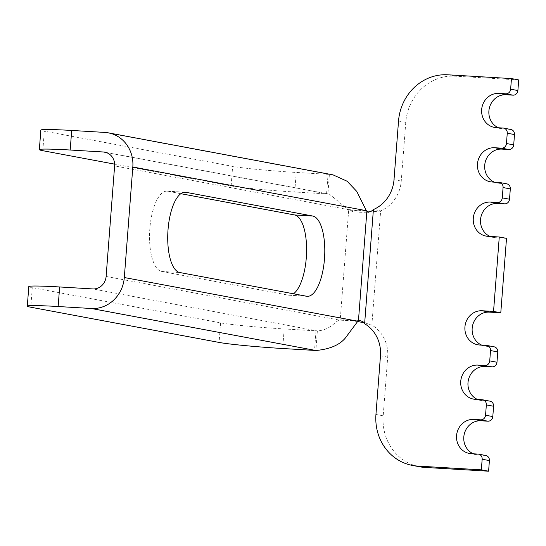 <?xml version="1.0" encoding="UTF-8"?>
<svg xmlns="http://www.w3.org/2000/svg" width="546" height="546" viewBox="0 0 546 546"><rect width="100%" height="100%" fill="white"/><g stroke="black" fill="none" stroke-linecap="round" stroke-linejoin="round"><path stroke-width="0.41" stroke-dasharray="2.73 2.05" d="M180.849 193.687L167.772 191.243A40.261 15.001 93.4 0 0 167.076 191.155A40.261 15.001 93.4 0 0 149.775 229.511A40.261 15.001 93.4 0 0 161.602 271.451L288.356 295.154A40.261 15.001 93.4 0 0 289.059 295.243A40.261 15.001 93.4 0 0 293.475 293.789M357.842 321.212L339.653 320.127A34.371 12.811 -86.6 0 1 340.24 319.813L358.435 320.898M366.871 211.193L348.682 210.114A34.371 12.811 -86.6 0 1 348.157 209.596L366.352 210.674M518.7 79.928L455.023 76.153A49.099 45.516 -79.4 0 0 405.774 122.359L401.255 181.054A34.371 31.859 100.6 0 1 380.651 210.92L373.403 209.568M364.619 323.737L371.86 325.095A34.371 31.859 100.6 0 1 387.708 357.125L383.196 415.82A49.099 45.516 -79.4 0 0 419.656 466.782M510.851 129.463A4.907 4.552 -79.4 0 0 510.326 129.402L503.501 128.993A17.185 15.93 100.6 0 1 501.658 128.767A17.185 15.93 100.6 0 1 498.423 127.771M506.668 183.804A4.907 4.552 -79.4 0 0 506.142 183.736L499.324 183.333A17.185 15.93 100.6 0 1 497.481 183.108A17.185 15.93 100.6 0 1 494.239 182.105M506.511 238.349L495.14 237.674A17.185 15.93 100.6 0 1 493.297 237.449A17.185 15.93 100.6 0 1 490.062 236.445M494.123 346.819A4.907 4.552 -79.4 0 0 493.598 346.751L486.779 346.348A17.185 15.93 100.6 0 1 484.937 346.123A17.185 15.93 100.6 0 1 481.695 345.12M489.946 401.153A4.907 4.552 -79.4 0 0 489.421 401.092L482.596 400.689A17.185 15.93 100.6 0 1 480.753 400.464A17.185 15.93 100.6 0 1 477.518 399.46M485.763 455.494A4.907 4.552 -79.4 0 0 485.237 455.432L478.412 455.023A17.185 15.93 100.6 0 1 476.576 454.798A17.185 15.93 100.6 0 1 473.334 453.801M357.63 321.492L340.24 319.813L348.682 210.114C353.781 212.701 364.435 212.967 380.651 210.92L371.86 325.095L363.991 322.782M333.046 174.87L329.402 174.413L327.9 193.98L329.436 194.178L348.157 209.596L114.619 165.923M104.859 132.419L329.402 174.413A34.371 1.502 -175.6 0 0 328.071 174.331L296.232 172.447A49.099 2.143 4.4 0 1 232.637 166.359L44.322 131.142A49.099 2.143 4.4 0 1 40.848 130.071M106.163 152.511L327.9 193.98A34.371 1.502 -175.6 0 0 326.563 193.898L294.724 192.008A49.099 2.143 4.4 0 1 231.135 185.927L114.646 164.141M106.115 276.453L339.653 320.127C334.418 321.355 331.197 329.859 317.363 330.924L315.854 350.491M28.808 286.582A49.099 2.143 -175.6 0 0 32.275 287.653L220.598 322.87A49.099 2.143 -175.6 0 0 284.186 328.951L316.025 330.842A34.371 1.502 4.4 0 1 317.363 330.924L92.82 288.93M401.255 181.054L394.014 179.695M387.708 357.125L380.466 355.774M405.774 122.359L398.532 121.007M455.023 76.153L447.781 74.795M503.501 128.993L496.259 127.641M510.326 129.402L503.084 128.044M499.324 183.333L492.076 181.982M506.142 183.736L498.901 182.384M495.14 237.674L487.899 236.316M486.779 346.348L479.531 344.997M493.598 346.751L486.356 345.4M482.596 400.689L475.354 399.331M489.421 401.092L482.173 399.733M478.412 455.023L471.171 453.671M485.237 455.432L477.996 454.074M383.196 415.82L375.948 414.462M167.772 191.243L184.562 192.233M161.602 271.451L179.798 272.529M288.356 295.154L306.552 296.232M326.563 193.898L328.071 174.331M294.724 192.008L296.232 172.447M231.135 185.927L232.637 166.359M42.813 150.703L44.322 131.142M32.275 287.653L30.774 307.214M220.598 322.87L219.089 342.431M284.186 328.951L282.678 348.519M316.025 330.842L314.523 350.409M501.658 128.767L494.417 127.416M497.481 183.108L490.233 181.75M493.297 237.449L486.056 236.09M484.937 346.123L477.695 344.765M480.753 400.464L473.512 399.106M476.576 454.798L469.328 453.446M167.076 191.155L185.265 192.233M289.059 295.243L307.248 296.321M368.407 212.244L364.885 212.203L367.615 212.066M363.192 321.894L367.868 323.792M359.93 320.42L343.359 319.826M104.777 152.157L329.436 194.171"/><path stroke-width="0.82" d="M293.475 293.789A40.261 15.001 93.4 0 0 306.599 251.01A40.261 15.001 93.4 0 0 294.526 214.947L180.849 193.687M114.619 165.923L106.115 276.453A13.254 12.292 -79.4 0 1 92.82 288.93L59.651 286.964A49.099 2.143 -175.6 0 0 28.808 286.582L27.3 306.149A49.099 2.143 -175.6 0 0 30.774 307.214L219.089 342.431A49.099 2.143 -175.6 0 0 282.678 348.519L314.523 350.409A34.371 1.502 4.4 0 1 315.854 350.491L91.312 308.497A32.897 30.494 -79.4 0 0 124.311 277.532L132.814 167.001A32.897 30.494 -79.4 0 0 108.388 132.855A32.897 30.494 -79.4 0 0 104.859 132.419L71.697 130.453A49.099 2.143 4.4 0 0 40.848 130.071L39.346 149.638A49.099 2.143 4.4 0 1 70.188 150.02L103.358 151.986A13.254 12.292 -79.4 0 1 104.777 152.157A13.254 12.292 -79.4 0 1 114.619 165.923M367.615 212.066L371.123 211.35L368.407 212.244L366.871 211.193A34.371 12.811 -86.6 0 1 366.352 210.674L132.814 167.001M315.854 350.491C331.163 349.106 341.625 344.103 347.236 335.476L357.842 321.212A34.371 12.811 -86.6 0 1 358.435 320.898L359.93 320.42L363.192 321.894L364.619 323.737A34.371 31.859 100.6 0 1 380.466 355.774L375.948 414.462A49.099 45.516 -79.4 0 0 412.407 465.424A49.099 45.516 -79.4 0 0 417.67 466.072L481.347 469.847L482.166 459.234A4.907 4.552 -79.4 0 0 478.521 454.142A4.907 4.552 -79.4 0 0 477.996 454.074L471.171 453.671A17.185 15.93 100.6 0 1 469.328 453.446A17.185 15.93 100.6 0 1 456.674 434.609A17.185 15.93 100.6 0 1 473.805 419.43L480.63 419.84A4.907 4.552 -79.4 0 0 485.551 415.219L486.35 404.9A4.907 4.552 -79.4 0 0 482.705 399.802A4.907 4.552 -79.4 0 0 482.173 399.733L475.354 399.331A17.185 15.93 100.6 0 1 473.512 399.106A17.185 15.93 100.6 0 1 460.851 380.275A17.185 15.93 100.6 0 1 477.989 365.097L484.807 365.499A4.907 4.552 -79.4 0 0 489.735 360.879L490.526 350.559A4.907 4.552 -79.4 0 0 486.882 345.461A4.907 4.552 -79.4 0 0 486.356 345.4L479.531 344.997A17.185 15.93 100.6 0 1 477.695 344.765A17.185 15.93 100.6 0 1 465.035 325.935A17.185 15.93 100.6 0 1 482.166 310.756L493.543 311.432L499.269 236.991L487.899 236.316A17.185 15.93 100.6 0 1 486.056 236.09A17.185 15.93 100.6 0 1 473.396 217.26A17.185 15.93 100.6 0 1 490.533 202.081L497.351 202.484A4.907 4.552 -79.4 0 0 502.279 197.864L503.071 187.544A4.907 4.552 -79.4 0 0 499.426 182.446A4.907 4.552 -79.4 0 0 498.901 182.384L492.076 181.982A17.185 15.93 100.6 0 1 490.233 181.75A17.185 15.93 100.6 0 1 477.579 162.92A17.185 15.93 100.6 0 1 494.71 147.741L501.535 148.15A4.907 4.552 -79.4 0 0 506.456 143.523L507.254 133.204A4.907 4.552 -79.4 0 0 503.61 128.112A4.907 4.552 -79.4 0 0 503.084 128.044L496.259 127.641A17.185 15.93 100.6 0 1 494.417 127.416A17.185 15.93 100.6 0 1 481.763 108.586A17.185 15.93 100.6 0 1 498.894 93.407L505.719 93.81A4.907 4.552 -79.4 0 0 510.64 89.189L511.459 78.576L447.781 74.795A49.099 45.516 -79.4 0 0 398.532 121.007L394.014 179.695A34.371 31.859 100.6 0 1 373.403 209.568L364.619 323.737M306.552 296.232A40.261 15.001 93.4 0 0 307.248 296.321A40.261 15.001 93.4 0 0 324.549 257.965A40.261 15.001 93.4 0 0 312.721 216.025L185.968 192.322A40.261 15.001 93.4 0 0 185.265 192.233A40.261 15.001 93.4 0 0 167.963 230.589A40.261 15.001 93.4 0 0 179.798 272.529L306.552 296.232M498.423 127.771A17.185 15.93 100.6 0 1 489.332 108.135A17.185 15.93 100.6 0 1 506.135 94.758L512.96 95.161A4.907 4.552 -79.4 0 0 517.881 90.54L518.7 79.928L511.459 78.576M494.239 182.105A17.185 15.93 100.6 0 1 485.148 162.476A17.185 15.93 100.6 0 1 501.951 149.099L508.776 149.502A4.907 4.552 -79.4 0 0 513.704 144.881L514.496 134.562A4.907 4.552 -79.4 0 0 510.851 129.463L503.61 128.112M490.062 236.445A17.185 15.93 100.6 0 1 480.971 216.817A17.185 15.93 100.6 0 1 497.775 203.433L504.6 203.842A4.907 4.552 -79.4 0 0 509.52 199.222L510.312 188.902A4.907 4.552 -79.4 0 0 506.668 183.804L499.426 182.446M481.695 345.12A17.185 15.93 100.6 0 1 472.604 325.491A17.185 15.93 100.6 0 1 489.414 312.114L500.784 312.783L506.511 238.349L499.269 236.991M500.784 312.783L493.543 311.432M477.518 399.46A17.185 15.93 100.6 0 1 468.427 379.832A17.185 15.93 100.6 0 1 485.23 366.448L492.055 366.857A4.907 4.552 -79.4 0 0 496.976 362.237L497.775 351.911A4.907 4.552 -79.4 0 0 494.123 346.819L486.882 345.461M473.334 453.801A17.185 15.93 100.6 0 1 464.243 434.166A17.185 15.93 100.6 0 1 481.046 420.789L487.871 421.191A4.907 4.552 -79.4 0 0 492.799 416.571L493.591 406.251A4.907 4.552 -79.4 0 0 489.946 401.153L482.705 399.802M412.407 465.424L419.656 466.782A49.099 45.516 -79.4 0 0 424.918 467.424L488.595 471.205L489.407 460.592A4.907 4.552 -79.4 0 0 485.763 455.494L478.521 454.142M488.595 471.205L481.347 469.847M371.123 211.35L373.403 209.568M363.991 322.782L357.63 321.492M108.388 132.855L333.046 174.87L347.16 181.252L356.777 191.434L366.352 210.674M114.646 164.141L42.813 150.703A49.099 2.143 4.4 0 1 39.346 149.638M91.312 308.497L58.149 306.524A49.099 2.143 -175.6 0 0 27.3 306.149M357.842 321.212L124.311 277.532M366.871 211.193L358.435 320.898M517.881 90.54L510.64 89.189M512.96 95.161L505.719 93.81M506.135 94.758L498.894 93.407M514.496 134.562L507.254 133.204M513.704 144.881L506.456 143.523M508.776 149.502L501.535 148.15M501.951 149.099L494.71 147.741M510.312 188.902L503.071 187.544M509.52 199.222L502.279 197.864M504.6 203.842L497.351 202.484M497.775 203.433L490.533 202.081M489.414 312.114L482.166 310.756M497.775 351.911L490.526 350.559M496.976 362.237L489.735 360.879M492.055 366.857L484.807 365.499M485.23 366.448L477.989 365.097M493.591 406.251L486.35 404.9M492.799 416.571L485.551 415.219M487.871 421.191L480.63 419.84M481.046 420.789L473.805 419.43M489.407 460.592L482.166 459.234M424.918 467.424L417.67 466.072M184.562 192.233L185.968 192.322M294.526 214.947L312.721 216.025M106.163 152.511L103.358 151.986M70.188 150.02L71.697 130.453M59.651 286.964L58.149 306.524"/></g></svg>
